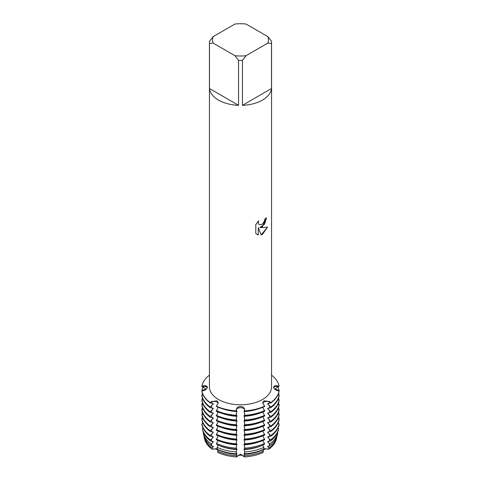 <?xml version="1.0" encoding="UTF-8"?>
<svg xmlns="http://www.w3.org/2000/svg" width="481" height="481" viewBox="0 0 481 481"><rect width="100%" height="100%" fill="white"/><g stroke="black" fill="none" stroke-linecap="round" stroke-linejoin="round"><path stroke-width="0.72" d="M201.918 391.179L201.918 390.488L205.423 389.255L205.429 388.564L201.918 386.423L201.918 386.081L203.728 386.195A4.167 2.405 180 0 1 207.257 387.902A4.167 2.405 0 0 0 203.728 386.195L201.918 386.081A38.829 22.415 180 0 1 209.439 375.138A38.829 22.415 180 0 0 201.918 386.081L203.722 385.792C205.958 385.515 207.173 386.021 207.371 387.313C207.173 388.726 205.958 389.808 203.722 390.572L201.918 391.095L201.918 391.444A38.829 22.415 0 0 0 210.143 402.91L210.143 402.567A38.829 22.415 180 0 1 201.918 391.095A38.829 22.415 180 0 0 210.143 402.567L211.562 401.503L217.075 400.835L218.308 402.729L216.294 406.463A38.829 22.415 0 0 0 236.153 411.213L236.153 410.864A38.829 22.415 180 0 1 216.294 406.114A38.829 22.415 180 0 0 236.153 410.864L236.357 409.415C236.778 407.605 238.155 406.613 240.5 406.439C242.839 406.613 244.222 407.605 244.643 409.415L244.643 409.818A4.167 2.405 0 0 0 240.5 407.684A4.167 2.405 0 0 0 236.357 409.818L236.153 410.864L236.357 409.818A4.167 2.405 180 0 1 240.5 407.684A4.167 2.405 180 0 1 244.643 409.818L244.847 411.213L244.065 410.87L244.847 415.271L244.847 415.963L244.065 415.626L244.847 420.027L244.847 420.719L244.065 420.376L244.847 424.783L244.847 425.475L244.065 425.132L244.847 429.539L244.847 430.23L244.065 429.888L244.847 434.295L244.847 434.986L244.065 434.644L244.847 439.051L244.847 439.742L244.065 439.4L244.847 443.801L244.847 444.498L244.065 444.155L244.805 448.142L244.775 449.188L244.065 448.911L244.697 451.924L244.649 453.823L244.065 453.667L244.492 456.95A4.167 2.405 0 0 0 240.5 455.23A4.167 2.405 0 0 0 236.508 456.95A36.261 20.936 180 0 1 217.839 452.483L217.683 451.226L218.218 449.657M273.629 387.313C273.827 386.021 275.042 385.515 277.278 385.792L279.082 386.081L275.577 388.564L275.571 389.255L279.082 390.488L279.082 391.095L277.278 390.572C275.042 389.814 273.827 388.726 273.629 387.313L273.635 387.187M263.883 402.086A4.167 2.405 0 0 0 262.74 403.337A4.167 2.405 180 0 1 269.432 401.912A4.167 2.405 0 0 0 263.883 402.086M244.847 411.213A38.829 22.415 0 0 0 264.706 406.463L262.692 402.729L263.925 400.835L269.438 401.503L270.857 402.567L269.432 401.912L270.857 402.91L267.821 403.481L267.821 404.178L270.857 406.974L270.857 407.666L267.821 408.237L267.821 408.934L270.857 411.73L270.857 412.421L267.821 412.993L267.821 413.684L270.857 416.486L270.857 417.177L267.821 417.748L267.821 418.44L270.857 421.236L270.857 421.933L267.821 422.504L267.821 423.196L270.857 425.992L270.857 426.689L267.821 427.26L267.821 427.952L270.857 430.748L270.857 431.445L267.821 432.016L267.821 432.708L270.857 435.503L270.857 436.195L267.821 436.772L267.821 437.463L270.544 439.929L270.346 441.029L267.821 441.522L267.821 442.219L269.817 443.909L269.45 445.911L267.821 446.278L267.821 446.975L269.077 447.901L268.813 449.224A4.167 2.405 0 0 0 262.957 450.457M217.117 402.086A4.167 2.405 0 0 0 211.568 401.912L210.143 402.567L211.568 401.912A4.167 2.405 180 0 1 218.26 403.337A4.167 2.405 0 0 0 217.117 402.086M218.043 450.457A4.167 2.405 0 0 0 212.187 449.224A36.261 20.936 180 0 1 204.455 438.45M211.923 447.901A36.568 21.11 180 0 1 204.215 437.355L204.515 438.744A36.261 20.936 180 0 0 212.187 449.224L217.31 448.605L212.187 449.224L211.923 447.901L213.179 446.975L213.179 446.278L211.55 445.911L211.183 443.909L213.179 442.219L213.179 441.522L210.654 441.029L210.456 439.929L213.179 437.463L213.179 436.772L210.143 436.195L210.143 435.503L213.179 432.708L213.179 432.016L210.143 431.445L210.143 430.748L213.179 427.952L213.179 427.26L210.143 426.689L210.143 425.992L213.179 423.196L213.179 422.504L210.143 421.933L210.143 421.236L213.179 418.44L213.179 417.748L210.143 417.177L210.143 416.486L213.179 413.69L213.179 412.993L210.143 412.421L210.143 411.73L213.179 408.934L213.179 408.237L210.143 407.666L210.143 406.974L213.179 404.178L213.179 403.481L210.143 402.91M217.839 452.483A36.261 20.936 180 0 0 236.508 456.95L240.5 454.07L244.492 456.95L240.5 454.07L236.508 456.95L236.935 453.667L236.357 453.823L236.303 451.924L236.935 448.911L236.225 449.188L236.195 448.142L236.935 444.155L236.153 444.498L236.153 443.801L236.935 439.4L236.153 439.742L236.153 439.051L236.935 434.644L236.153 434.986L236.153 434.295L236.935 429.888L236.153 430.23L236.153 429.539L236.935 425.132L236.153 425.475L236.153 424.783L236.935 420.376L236.153 420.719L236.153 420.027L236.935 415.626L236.153 415.963L236.153 415.271L236.935 410.87L236.153 411.213M263.161 452.483A36.261 20.936 180 0 1 244.492 456.95A36.261 20.936 180 0 0 263.161 452.483L263.317 451.226L262.782 449.657M263.69 448.605L268.813 449.224L263.69 448.605M262.464 226.593L259.8 227.609L267.538 227.164L262.464 234.355L261.153 234.914L258.291 227.699L258.291 234.999L255.79 233.532L255.79 224.525L258.67 220.845L258.279 222.637L258.562 223.918L259.349 224.765L262.464 224.17L264.496 220.953L264.797 219.083A31.061 17.935 0 0 0 266.534 217.695L262.464 226.593M262.464 100.102A31.061 17.935 180 0 1 242.448 105.321L242.448 60.305A31.061 17.935 180 0 1 238.552 60.305L238.552 105.321A31.061 17.935 180 0 1 209.5 88.546L209.5 43.53A31.061 17.935 180 0 1 209.439 42.406A31.061 17.935 180 0 1 209.5 41.282L213.101 36.664L234.956 24.05A27.952 16.138 180 0 1 246.044 24.05L267.899 36.664A27.952 16.138 180 0 1 267.899 43.074L271.5 43.53L271.5 88.546A31.061 17.935 180 0 1 262.464 100.102M267.899 36.664L271.5 41.282A31.061 17.935 180 0 1 271.561 42.406L271.561 386.85A31.061 17.935 180 0 1 262.464 399.531A31.061 17.935 180 0 1 228.613 403.415A31.061 17.935 180 0 1 209.439 386.85L209.439 42.406M264.706 406.114A38.829 22.415 180 0 1 244.847 410.864A38.829 22.415 180 0 0 264.706 406.114M266.504 217.719L264.622 224.158L259.8 227.609M259.349 224.765L258.531 223.905L258.249 222.625L258.61 220.905M256.956 234.457L258.261 234.981L258.291 227.699M261.147 234.89L267.502 227.17M277.272 387.403L277.272 386.195A4.167 2.405 0 0 0 273.743 387.902A4.167 2.405 180 0 1 277.272 386.195L279.082 386.081L277.272 386.195A17.587 14.358 0 0 1 277.278 385.792M279.082 391.095A38.829 22.415 180 0 1 270.857 402.567A38.829 22.415 180 0 0 279.082 391.095L279.082 391.444A38.829 22.415 0 0 1 270.857 402.91M271.561 375.138A38.829 22.415 180 0 1 279.082 386.081A38.829 22.415 180 0 0 271.561 375.138M276.545 438.45A36.261 20.936 180 0 1 268.813 449.224A36.261 20.936 180 0 0 276.485 438.744L276.785 437.355A36.568 21.11 180 0 1 269.077 447.901M209.5 43.53L213.101 43.074A27.952 16.138 180 0 1 213.101 36.664M213.101 43.074L234.956 55.688L238.552 60.305M242.448 60.305L246.044 55.688A27.952 16.138 180 0 1 234.956 55.688M246.044 55.688L267.899 43.074M271.561 42.406A31.061 17.935 180 0 1 271.5 43.53M238.552 105.321L209.5 88.546M271.5 88.546L242.448 105.321M218.17 407.275L216.294 411.213A38.829 22.415 0 0 0 236.153 415.963M218.17 412.031L216.294 415.969A38.829 22.415 0 0 0 236.153 420.719M218.17 416.78L216.294 420.725A38.829 22.415 0 0 0 236.153 425.475M218.17 421.536L216.294 425.481A38.829 22.415 0 0 0 236.153 430.23M218.17 426.292L216.294 430.236A38.829 22.415 0 0 0 236.153 434.986M218.17 431.048L216.294 434.992A38.829 22.415 0 0 0 236.153 439.742M218.17 435.804L216.294 439.748A38.829 22.415 0 0 0 236.153 444.498M218.17 440.56L216.54 443.44L216.703 444.516A38.173 22.036 0 0 0 236.225 449.188M218.206 445.178L217.117 447.336L217.412 449.296A37.031 21.38 0 0 0 236.351 453.823L236.357 451.412M244.643 451.412L244.643 453.823A37.031 21.38 0 0 0 263.588 449.296L263.883 447.336L262.794 445.178M244.775 449.188A38.173 22.036 0 0 0 264.297 444.516L264.46 443.44L262.83 440.56M244.847 444.498A38.829 22.415 0 0 0 264.706 439.748L262.83 435.804M244.847 439.742A38.829 22.415 0 0 0 264.706 434.992L262.83 431.048M244.847 434.986A38.829 22.415 0 0 0 264.706 430.236L262.83 426.292M244.847 430.23A38.829 22.415 0 0 0 264.706 425.481L262.83 421.536M244.847 425.475A38.829 22.415 0 0 0 264.706 420.725L262.83 416.78M244.847 420.719A38.829 22.415 0 0 0 264.706 415.969L262.83 412.031M244.847 415.963A38.829 22.415 0 0 0 264.706 411.213L262.83 407.275M269.45 445.911A37.031 21.38 0 0 0 277.242 435.239L277.705 433.104A37.5 21.651 180 0 0 277.765 432.834L277.501 432.696M270.346 441.029A38.173 22.036 0 0 0 278.379 430.026L278.631 428.86A38.432 22.186 180 0 0 278.685 428.577L277.934 428.174M270.857 436.195A38.829 22.415 0 0 0 279.082 424.729L279.082 424.038L277.934 423.418M270.857 431.445A38.829 22.415 0 0 0 279.082 419.979L279.082 419.282L277.934 418.662M270.857 426.689A38.829 22.415 0 0 0 279.082 415.223L279.082 414.526L277.934 413.907M270.857 421.933A38.829 22.415 0 0 0 279.082 410.467L279.082 409.77L277.934 409.151M270.857 417.177A38.829 22.415 0 0 0 279.082 405.711L279.082 405.014L277.934 404.395M270.857 412.421A38.829 22.415 0 0 0 279.082 400.956L279.082 400.264L277.934 399.639M270.857 407.666A38.829 22.415 0 0 0 279.082 396.2L279.082 395.508L277.934 394.889M277.976 394.793L279.082 395.508A38.829 22.415 180 0 1 270.857 406.974M277.976 399.543L279.082 400.264A38.829 22.415 180 0 1 270.857 411.73M277.976 404.299L279.082 405.014A38.829 22.415 180 0 1 270.857 416.486M277.976 409.054L279.082 409.77A38.829 22.415 180 0 1 270.857 421.236M277.976 413.81L279.082 414.526A38.829 22.415 180 0 1 270.857 425.992M277.976 418.566L279.082 419.282A38.829 22.415 180 0 1 270.857 430.748M277.976 423.322L278.649 423.803M276.785 437.355A36.568 21.11 180 0 0 276.84 437.079L276.725 437.013M202.351 423.803L203.024 423.322M201.918 419.715L201.918 419.017L203.024 418.566M203.066 413.907L201.918 414.526L203.024 413.81M203.066 409.151L201.918 409.77L203.024 409.054M203.066 404.395L201.918 405.014L203.024 404.299M201.918 400.691L201.918 400L203.024 399.543M203.066 394.889L201.918 395.508L203.024 394.793M210.143 406.974A38.829 22.415 180 0 1 201.918 395.508L201.918 396.2A38.829 22.415 0 0 0 210.143 407.666M203.066 399.639L201.918 400.264L201.918 400.956A38.829 22.415 0 0 0 210.143 412.421M210.143 416.486A38.829 22.415 180 0 1 201.918 405.014L201.918 405.711A38.829 22.415 0 0 0 210.143 417.177M210.143 421.236A38.829 22.415 180 0 1 201.918 409.77L201.918 410.467A38.829 22.415 0 0 0 210.143 421.933M210.143 425.992A38.829 22.415 180 0 1 201.918 414.526L201.918 415.223A38.829 22.415 0 0 0 210.143 426.689M203.066 418.662L201.918 419.282L201.918 419.979A38.829 22.415 0 0 0 210.143 431.445M203.066 423.418L201.918 424.038L201.918 424.729A38.829 22.415 0 0 0 210.143 436.195M203.066 428.174L202.315 428.577A38.432 22.186 180 0 0 202.369 428.86A38.432 22.186 180 0 0 210.456 439.929M203.499 432.696L203.235 432.834A37.5 21.651 180 0 0 203.295 433.104A37.5 21.651 180 0 0 211.183 443.909M204.275 437.013L204.16 437.079A36.568 21.11 180 0 0 204.215 437.355M269.174 403.156A35.257 20.352 180 0 1 267.821 404.178M258.904 408.67A35.257 20.352 180 0 1 244.065 411.562M236.935 411.562A35.257 20.352 180 0 1 222.096 408.67M277.934 387.043A38.829 22.415 180 0 1 279.082 390.488M264.706 410.521A38.829 22.415 180 0 1 244.847 415.271M201.918 390.488A38.829 22.415 180 0 1 203.066 387.043M236.153 415.271A38.829 22.415 180 0 1 216.294 410.521M269.174 407.912A35.257 20.352 180 0 1 267.821 408.934M258.904 413.426A35.257 20.352 180 0 1 244.065 416.318M236.935 416.318A35.257 20.352 180 0 1 222.096 413.426M278.565 393.344A38.829 22.415 180 0 1 279.082 395.244M264.706 415.277A38.829 22.415 180 0 1 244.847 420.027M201.918 395.244A38.829 22.415 180 0 1 202.435 393.344M236.153 420.027A38.829 22.415 180 0 1 216.294 415.277M269.174 412.668A35.257 20.352 180 0 1 267.821 413.684M258.904 418.181A35.257 20.352 180 0 1 244.065 421.073M236.935 421.073A35.257 20.352 180 0 1 222.096 418.181M278.565 398.1A38.829 22.415 180 0 1 279.082 400M264.706 420.033A38.829 22.415 180 0 1 244.847 424.783M201.918 400A38.829 22.415 180 0 1 202.435 398.1M236.153 424.783A38.829 22.415 180 0 1 216.294 420.033M269.174 417.424A35.257 20.352 180 0 1 267.821 418.44M258.904 422.937A35.257 20.352 180 0 1 244.065 425.829M236.935 425.829A35.257 20.352 180 0 1 222.096 422.937M278.565 402.856A38.829 22.415 180 0 1 279.082 404.749M264.706 424.789A38.829 22.415 180 0 1 244.847 429.539M201.918 404.749A38.829 22.415 180 0 1 202.435 402.856M236.153 429.539A38.829 22.415 180 0 1 216.294 424.789M269.174 422.18A35.257 20.352 180 0 1 267.821 423.196M258.904 427.693A35.257 20.352 180 0 1 244.065 430.585M236.935 430.585A35.257 20.352 180 0 1 222.096 427.693M278.565 407.611A38.829 22.415 180 0 1 279.082 409.505M264.706 429.545A38.829 22.415 180 0 1 244.847 434.295M201.918 409.505A38.829 22.415 180 0 1 202.435 407.611M236.153 434.295A38.829 22.415 180 0 1 216.294 429.545M269.174 426.93A35.257 20.352 180 0 1 267.821 427.952M258.904 432.449A35.257 20.352 180 0 1 244.065 435.341M236.935 435.341A35.257 20.352 180 0 1 222.096 432.449M278.565 412.361A38.829 22.415 180 0 1 279.082 414.261M264.706 434.301A38.829 22.415 180 0 1 244.847 439.051M201.918 414.261A38.829 22.415 180 0 1 202.435 412.361M236.153 439.051A38.829 22.415 180 0 1 216.294 434.301M269.174 431.685A35.257 20.352 180 0 1 267.821 432.708M258.904 437.205A35.257 20.352 180 0 1 244.065 440.091M236.935 440.091A35.257 20.352 180 0 1 222.096 437.205M278.565 417.117A38.829 22.415 180 0 1 279.082 419.017M279.082 424.038A38.829 22.415 180 0 1 270.857 435.503M264.706 439.051A38.829 22.415 180 0 1 244.847 443.801M201.918 419.017A38.829 22.415 180 0 1 202.435 417.117M236.153 443.801A38.829 22.415 180 0 1 216.294 439.051M269.174 436.441A35.257 20.352 180 0 1 267.821 437.463M258.904 441.961A35.257 20.352 180 0 1 244.065 444.847M236.935 444.847A35.257 20.352 180 0 1 222.096 441.961M278.385 422.372A38.432 22.186 180 0 1 278.685 423.611M278.631 428.86A38.432 22.186 180 0 1 270.544 439.929M264.46 443.44A38.432 22.186 180 0 1 244.805 448.142M202.315 423.611A38.432 22.186 180 0 1 202.615 422.372M236.195 448.142A38.432 22.186 180 0 1 216.54 443.44M269.174 441.197A35.257 20.352 180 0 1 267.821 442.219M261.79 445.574A35.257 20.352 180 0 1 244.065 449.603M236.935 449.603A35.257 20.352 180 0 1 219.21 445.574M277.705 433.104A37.5 21.651 180 0 1 269.817 443.909M263.883 447.336A37.5 21.651 180 0 1 244.697 451.924M236.303 451.924A37.5 21.651 180 0 1 217.117 447.336M263.317 451.226A36.568 21.11 180 0 1 244.57 455.711M236.43 455.711A36.568 21.11 180 0 1 217.683 451.226M269.174 445.953A35.257 20.352 180 0 1 267.821 446.975M262.782 449.885A35.257 20.352 180 0 1 244.065 454.359M236.935 454.359A35.257 20.352 180 0 1 218.218 449.885M213.179 446.975A35.257 20.352 180 0 1 211.826 445.953M203.295 433.104L203.758 435.239A37.031 21.38 0 0 0 211.55 445.911M213.179 442.219A35.257 20.352 180 0 1 211.826 441.197M202.369 428.86L202.621 430.026A38.173 22.036 0 0 0 210.654 441.029M213.179 437.463A35.257 20.352 180 0 1 211.826 436.441M213.179 432.708A35.257 20.352 180 0 1 211.826 431.685M210.143 435.503A38.829 22.415 180 0 1 201.918 424.038M213.179 427.952A35.257 20.352 180 0 1 211.826 426.93M210.143 430.748A38.829 22.415 180 0 1 201.918 419.282M213.179 423.196A35.257 20.352 180 0 1 211.826 422.18M213.179 418.44A35.257 20.352 180 0 1 211.826 417.424M213.179 413.684A35.257 20.352 180 0 1 211.826 412.668M213.179 408.934A35.257 20.352 180 0 1 211.826 407.912M210.143 411.73A38.829 22.415 180 0 1 201.918 400.264M213.179 404.178A35.257 20.352 180 0 1 211.826 403.156M203.728 387.403L203.728 386.195A17.587 14.358 180 0 0 203.722 385.792M236.357 411.027L236.357 409.415M211.568 403.114L211.568 401.912A17.587 10.155 120 0 0 211.562 401.503M269.432 403.114L269.432 401.912A17.587 10.155 60 0 1 269.438 401.503M244.643 411.027L244.643 409.415M211.568 443.5L211.568 445.911M211.568 438.744L211.568 441.155M211.568 433.988L211.568 436.399M211.568 429.232L211.568 431.643M211.568 424.482L211.568 426.887M211.568 419.727L211.568 422.138M211.568 414.971L211.568 417.382M211.568 410.215L211.568 412.626M211.568 405.459L211.568 407.87M269.432 405.459L269.432 407.87M269.432 410.215L269.432 412.626M269.432 414.971L269.432 417.382M269.432 419.727L269.432 422.138M269.432 424.482L269.432 426.887M269.432 429.232L269.432 431.643M269.432 433.988L269.432 436.399M269.432 438.744L269.432 441.155M269.432 443.5L269.432 445.911M277.272 389.748L277.272 390.572M236.357 446.657L236.357 449.068M236.357 441.901L236.357 444.312M236.357 437.145L236.357 439.556M236.357 432.389L236.357 434.8M236.357 427.633L236.357 430.044M236.357 422.877L236.357 425.288M236.357 418.121L236.357 420.532M236.357 413.365L236.357 415.776M244.643 413.365L244.643 415.776M244.643 418.121L244.643 420.532M244.643 422.877L244.643 425.288M244.643 427.633L244.643 430.044M244.643 432.389L244.643 434.8M244.643 437.145L244.643 439.556M244.643 441.901L244.643 444.312M244.643 446.657L244.643 449.068M203.728 389.748L203.728 390.572"/></g></svg>
